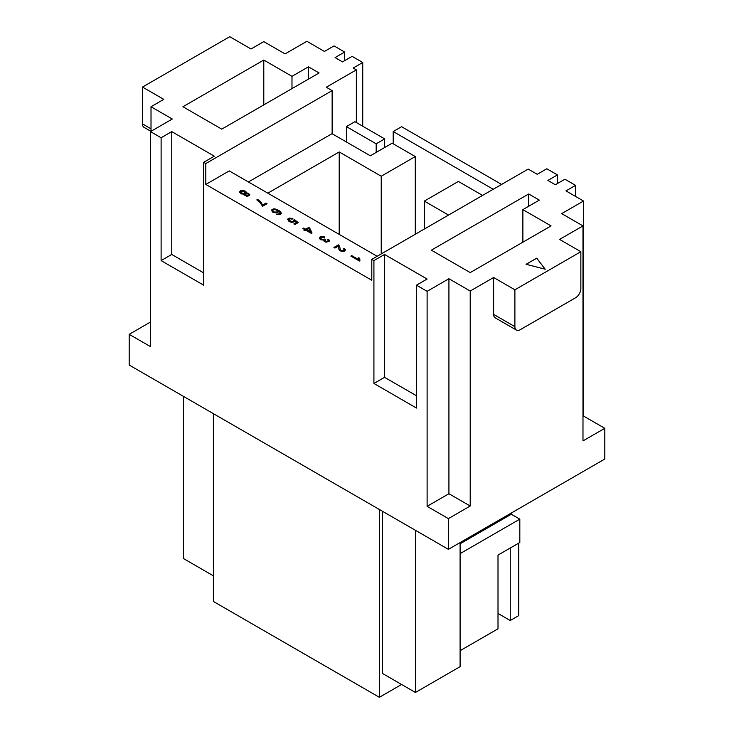 <?xml version="1.0" encoding="UTF-8"?>
<svg xmlns="http://www.w3.org/2000/svg" width="734" height="734" viewBox="0 0 734 734"><rect width="100%" height="100%" fill="white"/><g stroke="black" fill="none" stroke-linecap="round" stroke-linejoin="round"><path stroke-width="1.1" d="M213.392 575.832L183.463 558.546L183.463 396.369M557.455 183.518L557.455 174.912L546.812 168.774L537.242 174.297L528.196 169.077L371.789 259.377L371.789 280.269L205.804 184.436L229.247 170.903L377.138 256.294M321.575 237.128L320.51 238.238L321.354 239.211L322.896 239.669L324.841 238.972L325.657 239.541L324.997 240.78L326.795 241.569L328.392 241.018L327.685 239.77L328.694 239.376L329.483 241.303L325.969 242.174L324.153 241.321L323.887 240.137L320.501 239.706L319.327 238.238L320.244 236.853L322.373 236.366L324.758 236.999L324.061 237.587L321.575 237.128M243.982 194.914L244.119 194.106L241.44 193.941L239.458 192.152L240.339 190.849L242.697 190.335L245.147 191.069L246.174 192.005L246.028 192.996L248.083 193.097L249.78 194.629L249.009 195.804L246.881 196.244L243.982 194.914M262.616 205.034L265.974 203.089L267.038 203.703L262.607 206.254L259.909 202.437L256.836 199.877L257.68 199.382L260.799 201.923L262.616 205.098L265.974 203.153L266.983 203.731M276.663 212.97L272.846 212.236L271.406 210.135L273.342 208.896L274.855 208.878L278.617 210.309L280.507 211.603L281.452 213.622L279.819 214.695L276.626 214.273L280.214 213.548L279.883 212.273L278.131 211.016L278.039 212.291L276.663 212.97M338.686 248.734L338.337 246.119L334.979 248.064L333.924 247.45L338.392 244.872L339.686 246.266L340.218 249.56L341.099 250.514L343.806 250.606L344.264 249.789L343.338 248.863L344.347 248.459L345.512 249.872L344.613 251.12L342.439 251.578L339.659 250.615L338.686 248.734M304.913 230.788L303.959 230.237L304.894 229.696L302.885 228.531L303.738 228.045L305.748 229.201L308.73 227.485L309.675 228.035L312.033 233.036L311.354 233.421L305.849 230.247L304.913 230.788M293.939 221.916L291.655 222.31L289.058 221.549L287.572 219.172L289.389 218.062L292.894 218.604L292.141 219.154L289.747 218.704L288.691 219.87L291.618 221.604L293.205 221.292L293.554 220.117L294.563 219.714L298.224 222.613L294.903 224.531L293.848 223.925L296.564 222.347L294.683 220.87L293.939 221.916M359.504 258.937L359.935 260.698L359.385 261.02L350.861 256.102L351.705 255.606L358.33 259.432L358.715 257.735L359.724 258.322L359.908 260.717M332.135 133.744L332.135 90.621L326.281 87.236L356.357 69.868L356.357 122.541M171.756 131.606L171.756 254.469L161.113 260.616L203.676 285.187L203.676 162.324L214.319 156.177L171.756 131.606L161.113 137.753L150.479 131.606L150.479 346.613L129.193 334.328L129.193 365.046L448.391 549.335L604.807 459.034L604.807 428.317L582.989 440.905L582.989 225.907L559.583 239.412L580.86 251.707L580.86 288.563A7.523 4.34 -60 0 1 575.548 297.775L520.213 329.722A7.523 4.34 120 0 1 516.452 330.089A7.523 4.34 120 0 1 514.892 326.648L514.892 289.792L580.86 251.707M604.807 428.317L583.521 416.031L582.989 416.334M460.099 542.573L460.099 666.665L415.416 692.465L382.432 673.417L382.432 511.249M150.929 131.349L144.057 127.377A7.523 4.34 -60 0 1 142.497 123.927L142.497 87.071L163.774 99.356L151.011 106.733L151.011 131.303M557.455 174.912L547.876 180.445L555.326 184.748L564.905 179.215L575.548 185.363L565.969 190.886L583.521 201.024L561.712 213.612L582.989 225.907M501.597 184.436L401.581 126.698L393.204 131.533L393.204 143.818L415.279 156.562L415.279 234.265M493.22 189.271L393.204 131.533M308.454 66.812L319.097 72.96L221.76 129.147L182.931 106.733L263.79 60.041L291.985 76.318L308.454 66.812L308.454 79.098M150.479 131.606L172.288 119.018L151.011 106.733M448.529 215.071L424.325 201.098L458.374 181.445L482.577 195.418M516.452 330.089L495.175 317.804A7.523 4.34 120 0 1 493.615 314.363L493.615 277.507L514.892 289.792M263.79 104.889L263.79 60.041M356.357 69.868L353.164 68.033L362.743 62.5L352.1 56.353L342.53 61.885L335.08 57.582L344.659 52.059L344.659 60.656M528.709 206.254L528.709 193.969L539.343 200.116L522.874 209.621L522.874 242.183M129.193 334.328L150.479 322.043M142.497 87.071L229.742 36.7L251.028 48.985L263.79 41.618L285.076 53.903L306.885 41.306L324.437 51.444L334.016 45.912L344.659 52.059M291.985 88.612L291.985 76.318M448.924 278.727L427.115 291.325L427.115 506.332L448.924 493.734L470.21 506.02L470.21 291.022L448.924 278.727L448.924 493.734M248.395 181.968L332.025 133.68L370.331 155.792L392.139 143.203L393.204 143.818M332.135 90.621L205.804 163.554L205.804 184.436M522.874 209.621L551.069 225.907L470.21 272.589L431.372 250.166L528.709 193.969M583.521 201.024L583.521 416.031M427.115 291.325L416.472 285.177L427.115 279.039L384.552 254.469L384.552 377.331L416.472 395.754M416.472 285.177L416.472 408.04L373.918 383.469L384.552 377.331M203.676 162.324L205.804 163.554M415.416 692.465L415.416 530.287M493.615 277.507L470.21 291.022M470.21 506.02L448.391 518.617L427.115 506.332M448.391 549.335L448.391 518.617M362.743 62.5L362.743 126.23M171.756 254.469L203.676 272.901M371.789 259.377L373.918 260.607L384.552 254.469M545.215 269.213L526.067 264.295L536.71 258.157L545.215 269.213M373.918 383.469L373.918 260.607M575.548 185.363L575.548 196.418M161.113 260.616L161.113 137.753M213.392 413.655L213.392 601.467L379.377 697.3L401.581 684.483M460.099 650.691L498.01 628.809L498.01 555.087L519.819 542.499L519.819 519.149L511.304 514.24L511.304 513.011M379.377 697.3L379.377 509.479M460.099 553.629L519.819 519.149M518.755 543.114L518.755 615.597L510.249 620.514L498.01 613.45M510.249 548.023L510.249 620.514M460.099 543.802L511.304 514.24M415.279 156.562L381.23 176.224L339.209 151.956L267.809 193.17M424.325 229.045L424.325 201.098M381.23 176.224L381.23 253.927M384.689 147.497L384.689 138.9L354.898 121.697L346.393 126.615L346.393 141.974M384.689 138.9L376.184 143.818L346.393 126.615M376.184 152.415L376.184 143.818M339.209 151.956L339.209 234.394M526.14 264.313L536.71 258.212L545.16 269.194M274.507 212.071L276.947 212.007L277.443 211.108L275.929 209.841L273.525 209.585L272.635 210.649L274.507 212.135L276.947 212.071L277.443 211.108M241.192 191.335L240.688 192.17L241.523 193.097L243.165 193.556L245.064 192.886L243.816 191.28L241.192 191.335M245.037 194.492L247.587 195.519L248.487 195.005L247.908 193.932L246 193.574L245.101 194.088L245.193 194.886L246.936 195.602L248.505 194.629M308.867 228.503L306.702 229.751L310.454 231.926L308.867 228.503M319.336 238.266L321.253 236.522L324.712 237.045M327.731 239.816L328.694 239.44L329.649 240.752M324.868 240.357L326.795 241.633L328.41 240.642M320.51 238.238L322.116 239.568L324.841 239.027L325.566 239.532M239.468 192.18L240.339 190.904L242.697 190.4L245.147 191.124L246.257 192.519M246.028 192.996L248.083 193.161L249.771 194.666M240.688 192.17L243.165 193.62L244.67 193.354L245.119 192.427M256.882 199.905L257.68 199.446L259.772 200.997L262.616 205.098M271.406 210.621L273.342 208.951L276.58 209.346L280.507 211.667L281.452 213.622M278.131 211.016L278.305 211.511M276.681 214.291L279.938 213.888L280.342 213.227M272.635 210.649L274.507 212.135M333.97 247.486L338.392 244.936L339.686 246.321L340.218 249.624L341.099 250.578L343.237 250.881L344.264 249.789M343.393 248.899L344.347 248.523L345.503 249.909M302.94 228.568L303.738 228.109L305.748 229.265L308.73 227.549L309.675 228.1L312.014 233.045M304.014 230.265L304.894 229.696M306.702 229.751L310.454 231.926M287.572 219.227L289.389 218.117L292.838 218.64M293.894 223.953L296.564 222.347M293.582 220.172L294.563 219.778L298.178 222.641M288.691 219.87L291.618 221.668L293.205 221.356L293.701 220.402M350.916 256.129L351.705 255.671L358.33 259.497L358.715 257.799L359.706 258.368M151.011 128.845L142.497 123.927M493.615 314.363L514.892 326.648"/></g></svg>
